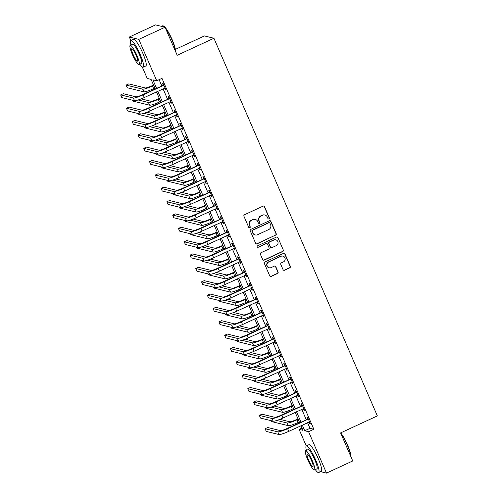 <?xml version="1.0" encoding="UTF-8"?>
<svg xmlns="http://www.w3.org/2000/svg" width="498" height="498" viewBox="0 0 498 498"><rect width="100%" height="100%" fill="white"/><g stroke="black" fill="none" stroke-linecap="round" stroke-linejoin="round"><path stroke-width="0.75" d="M268.957 218.921A0.809 0.784 103.8 0 0 269.362 217.85L264.538 206.707A1.152 1.127 103.8 0 0 263.056 206.141L244.512 214.725A1.152 1.127 103.8 0 0 243.933 216.25L248.757 227.393A0.809 0.784 103.8 0 0 249.797 227.791A0.809 0.784 103.8 0 0 250.201 226.721L249.573 225.283A3.691 3.598 103.8 0 1 251.422 220.396L252.965 219.686A3.691 3.598 103.8 0 1 257.715 221.51L258.338 222.955A0.809 0.784 103.8 0 0 259.377 223.353A0.809 0.784 103.8 0 0 259.782 222.289L259.153 220.844A3.691 3.598 103.8 0 1 261.002 215.964L262.546 215.248A3.691 3.598 103.8 0 1 267.295 217.078L267.918 218.516A0.809 0.784 103.8 0 0 268.957 218.921M268.322 218.927A0.809 0.784 103.8 0 0 269.107 217.788L264.282 206.645A1.152 1.127 103.8 0 0 263.654 206.041M249.162 227.798A0.809 0.784 103.8 0 0 249.94 226.658L249.573 225.283M258.742 223.365A0.809 0.784 103.8 0 0 259.52 222.226L259.153 220.844M283.076 269.686A1.152 1.127 103.8 0 0 284.557 270.258L289.761 267.849A1.152 1.127 103.8 0 0 290.334 266.324L284.981 253.949A1.152 1.127 103.8 0 0 283.499 253.376L264.955 261.96A1.152 1.127 103.8 0 0 264.376 263.486L269.729 275.861A1.152 1.127 103.8 0 0 271.217 276.434L277.498 273.526A1.152 1.127 103.8 0 0 278.077 271.995L275.786 266.704A1.152 1.127 103.8 0 0 274.298 266.131L271.186 267.575A3.088 3.007 103.8 0 1 266.972 265.067A3.088 3.007 103.8 0 1 268.758 261.967L280.965 256.314A3.088 3.007 103.8 0 1 285.18 258.823A3.088 3.007 103.8 0 1 283.393 261.923L281.358 262.863A1.152 1.127 103.8 0 0 280.785 264.388L283.076 269.686M130.818 40.525L129.318 37.045L155.557 24.9L165.056 27.228L177.195 55.272L213.928 38.265L377.347 415.905L340.607 432.911L352.746 460.955L326.507 473.1L320.625 471.656M165.056 27.228L138.818 39.379L156.733 80.776L152.88 79.829L156.509 88.214M307.54 422.671L309.986 428.33L313.84 429.276L161.981 78.342L156.733 80.776M313.84 429.276L308.592 431.704L326.507 473.1M275.649 235.237A1.152 1.127 103.8 0 0 276.222 233.711L270.868 221.336A1.152 1.127 103.8 0 0 269.387 220.763L250.843 229.354A1.152 1.127 103.8 0 0 250.264 230.879L255.617 243.248A1.152 1.127 103.8 0 0 257.105 243.821L275.394 235.174A1.152 1.127 103.8 0 0 275.967 233.649L270.613 221.274A1.152 1.127 103.8 0 0 269.984 220.67M277.928 237.646L283.281 250.015A1.152 1.127 103.8 0 1 282.702 251.54L264.158 260.13A1.152 1.127 103.8 0 1 262.676 259.558L260.386 254.26A1.152 1.127 103.8 0 1 260.958 252.735L268.484 249.255A1.152 1.127 103.8 0 0 269.057 247.73L267.538 244.213A1.152 1.127 103.8 0 0 266.057 243.64L258.225 247.269A0.809 0.784 103.8 0 1 257.124 246.61A0.809 0.784 103.8 0 1 257.591 245.8L276.44 237.073A1.152 1.127 103.8 0 1 277.928 237.646L283.281 250.015M159.111 79.674L161.757 85.787M163.076 88.837L167.533 99.139M168.853 102.19L173.31 112.492M174.63 115.542L179.093 125.845M180.413 128.895L184.87 139.197M186.19 142.247L190.647 152.55M191.967 155.6L196.424 165.909M197.743 168.953L202.207 179.261M203.526 182.312L207.983 192.614M209.303 195.664L213.76 205.967M215.08 209.017L219.543 219.319M220.863 222.369L225.32 232.672M226.64 235.722L231.097 246.024M232.417 249.075L236.874 259.383M238.193 262.427L242.657 272.736M243.976 275.786L248.434 286.089M249.753 289.139L254.21 299.441M255.53 302.491L259.993 312.794M261.313 315.844L265.77 326.146M267.09 329.197L271.547 339.499M272.867 342.549L277.324 352.858M278.643 355.902L283.107 366.211M284.426 369.261L288.884 379.563M290.203 382.613L294.66 392.916M295.98 395.966L300.443 406.268M301.763 409.319L306.22 419.621M164.558 88.146L165.199 89.64L165.846 89.796L163.07 83.384L162.429 83.228L163.182 84.971M170.335 101.505L170.982 102.993L171.623 103.148L168.847 96.743L168.206 96.581L168.959 98.324M176.111 114.857L176.759 116.345L177.4 116.501L174.63 110.095L173.983 109.934L174.742 111.677M181.895 128.21L182.536 129.698L183.177 129.86L180.407 123.448L179.766 123.292L180.519 125.035M187.671 141.563L188.319 143.051L188.96 143.212L186.184 136.801L185.542 136.645L186.296 138.388M193.448 154.915L194.096 156.409L194.737 156.565L191.96 150.153L191.319 149.998L192.072 151.741M199.231 168.268L199.872 169.762L200.513 169.918L197.743 163.506L197.102 163.35L197.855 165.093M205.008 181.621L205.649 183.115L206.297 183.27L203.52 176.858L202.879 176.703L203.632 178.446M210.785 194.973L211.432 196.467L212.073 196.623L209.297 190.217L208.656 190.055L209.409 191.798M216.562 208.332L217.209 209.82L217.85 209.975L215.08 203.57L214.433 203.408L215.192 205.151M222.345 221.685L222.986 223.172L223.627 223.334L220.857 216.923L220.216 216.767L220.969 218.51M228.121 235.037L228.769 236.525L229.41 236.687L226.634 230.275L225.992 230.12L226.746 231.863M233.898 248.39L234.546 249.884L235.187 250.04L232.41 243.628L231.769 243.472L232.522 245.215M239.681 261.743L240.322 263.237L240.964 263.392L238.193 256.98L237.552 256.825L238.305 258.568M245.458 275.095L246.099 276.589L246.747 276.745L243.97 270.333L243.329 270.177L244.082 271.92M251.235 288.448L251.882 289.942L252.523 290.097L249.747 283.692L249.106 283.53L249.859 285.273M257.012 301.807L257.659 303.294L258.3 303.45L255.53 297.045L254.883 296.883L255.642 298.626M262.795 315.159L263.436 316.647L264.077 316.809L261.307 310.397L260.666 310.242L261.419 311.985M268.571 328.512L269.219 330L269.86 330.162L267.084 323.75L266.442 323.594L267.196 325.337M274.348 341.865L274.996 343.359L275.637 343.514L272.86 337.102L272.219 336.947L272.972 338.69M280.131 355.217L280.772 356.711L281.414 356.867L278.643 350.455L278.002 350.299L278.756 352.042M285.908 368.57L286.549 370.064L287.197 370.219L284.42 363.808L283.779 363.652L284.532 365.395M291.685 381.922L292.332 383.416L292.973 383.572L290.197 377.167L289.556 377.005L290.309 378.748M297.462 395.281L298.109 396.769L298.75 396.925L295.98 390.519L295.333 390.357L296.092 392.1M303.245 408.634L303.886 410.122L304.527 410.284L301.757 403.872L301.116 403.716L301.869 405.453M309.021 421.987L309.669 423.474L310.31 423.636L307.534 417.224L306.893 417.069L307.646 418.812M213.928 38.265L204.429 35.937L175.377 49.383M129.318 37.045L138.818 39.379M306.258 445.934L299.093 429.376L302.94 430.316L300.954 425.722M301.956 428.043L299.093 429.376M155.171 88.837L151.081 79.387L147.227 78.441L142.223 66.875M299.634 422.671L295.177 412.369M293.857 409.319L289.394 399.016M288.074 395.966L283.617 385.664M282.298 382.613L277.84 372.305M276.521 369.255L272.057 358.952M270.738 355.902L266.281 345.6M264.961 342.549L260.504 332.247M259.184 329.197L254.727 318.894M253.407 315.844L248.944 305.542M247.624 302.491L243.167 292.189M241.847 289.139L237.39 278.83M236.071 275.786L231.607 265.478M230.288 262.427L225.831 252.125M224.511 249.075L220.054 238.772M218.734 235.722L214.277 225.42M212.957 222.369L208.494 212.067M207.174 209.017L202.717 198.714M201.397 195.664L196.94 185.356M195.621 182.312L191.157 172.003M189.838 168.953L185.381 158.65M184.061 155.6L179.604 145.298M178.284 142.247L173.827 131.945M172.507 128.895L168.044 118.592M166.724 115.542L162.267 105.24M160.947 102.19L156.49 91.881M302.292 425.099L304.739 430.758L308.592 431.704M157.829 91.265L162.286 101.567M163.605 104.617L168.063 114.92M169.382 117.97L173.846 128.272M175.165 131.323L179.622 141.631M180.942 144.675L185.399 154.984M186.719 158.034L191.176 168.336M192.496 171.387L196.959 181.689M198.279 184.739L202.736 195.042M204.056 198.092L208.513 208.394M209.832 211.445L214.296 221.747M215.615 224.797L220.072 235.106M221.392 238.15L225.849 248.458M227.169 251.509L231.626 261.811M232.946 264.861L237.409 275.164M238.729 278.214L243.186 288.516M244.506 291.567L248.963 301.869M250.282 304.919L254.746 315.222M256.065 318.272L260.522 328.58M261.842 331.624L266.299 341.933M267.619 344.983L272.076 355.286M273.396 358.336L277.859 368.638M279.179 371.689L283.636 381.991M284.956 385.041L289.413 395.344M290.732 398.394L295.196 408.696M296.515 411.746L300.973 422.055M309.986 428.33L304.739 430.758M165.199 89.64L165.678 89.416M170.982 102.993L171.461 102.769M176.759 116.345L177.238 116.127M182.536 129.698L183.015 129.48M188.319 143.051L188.792 142.833M194.096 156.409L194.575 156.185M199.872 169.762L200.352 169.538M205.649 183.115L206.128 182.891M211.432 196.467L211.911 196.243M217.209 209.82L217.688 209.602M222.986 223.172L223.465 222.955M228.769 236.525L229.242 236.307M234.546 249.884L235.025 249.66M240.322 263.237L240.802 263.012M246.099 276.589L246.578 276.365M251.882 289.942L252.362 289.718M257.659 303.294L258.138 303.077M263.436 316.647L263.915 316.429M269.219 330L269.692 329.782M274.996 343.359L275.475 343.134M280.772 356.711L281.252 356.487M286.549 370.064L287.029 369.84M292.332 383.416L292.805 383.192M298.109 396.769L298.588 396.551M303.886 410.122L304.365 409.904M309.669 423.474L310.142 423.256M264.88 215.018L264.619 214.955A3.691 3.598 103.8 0 0 262.29 215.186L262.546 215.248M258.898 220.782A3.691 3.598 103.8 0 1 260.747 215.902L262.29 215.186M255.293 219.456L255.038 219.388A3.691 3.598 103.8 0 0 252.71 219.618L252.965 219.686M249.317 225.221A3.691 3.598 103.8 0 1 251.16 220.334L252.71 219.618M256.246 243.852A1.152 1.127 103.8 0 0 256.85 243.759L275.394 235.174M269.928 223.16A0.809 0.784 103.8 0 0 268.889 222.762L252.611 230.294A0.809 0.784 103.8 0 0 252.206 231.365L252.866 232.883A3.691 3.598 103.8 0 0 257.615 234.714L268.739 229.559A3.691 3.598 103.8 0 0 270.582 224.679L269.928 223.16M269.399 222.706L269.144 222.643A0.809 0.784 103.8 0 0 268.634 222.693L268.889 222.762M255.281 234.944L255.026 234.882A3.691 3.598 103.8 0 1 252.611 232.821L251.951 231.302A0.809 0.784 103.8 0 1 252.355 230.232L268.634 222.693M263.305 260.161A1.152 1.127 103.8 0 0 263.903 260.062L282.447 251.478A1.152 1.127 103.8 0 0 283.026 249.952M266.785 243.572L266.523 243.51A1.152 1.127 103.8 0 0 265.795 243.578L258.225 247.269M257.591 247.276A0.809 0.784 103.8 0 0 257.964 247.207M276.284 245.639A3.088 3.007 103.8 0 0 275.805 239.837A3.088 3.007 103.8 0 0 273.856 240.03L269.555 242.022A1.152 1.127 103.8 0 0 268.982 243.547L270.501 247.058A1.152 1.127 103.8 0 0 271.983 247.631L276.284 245.639M275.805 239.837L275.55 239.775A3.088 3.007 103.8 0 0 273.601 239.968L273.856 240.03M271.254 247.705L270.999 247.643A1.152 1.127 103.8 0 1 270.246 246.996L268.721 243.485A1.152 1.127 103.8 0 1 269.3 241.96L273.601 239.968M277.672 237.583A1.152 1.127 103.8 0 0 277.037 236.973M282.914 256.121L282.659 256.059A3.088 3.007 103.8 0 0 280.71 256.246L280.965 256.314M269.237 267.768L268.976 267.7A3.088 3.007 103.8 0 1 268.503 261.898L280.71 256.246M270.358 276.465A1.152 1.127 103.8 0 0 270.962 276.371L277.243 273.458A1.152 1.127 103.8 0 0 277.822 271.933L275.531 266.642A1.152 1.127 103.8 0 0 274.902 266.038M283.704 270.29A1.152 1.127 103.8 0 0 284.302 270.196L289.506 267.787A1.152 1.127 103.8 0 0 290.079 266.262L284.725 253.887A1.152 1.127 103.8 0 0 284.097 253.283M153.527 85.046L151.834 85.83A5.876 0.809 156.6 0 1 145.298 87.947L128.752 83.888L126.125 85.102L142.677 89.161A8.815 1.22 -23.4 0 0 152.475 85.992L153.695 85.426M126.125 85.102L127.283 87.773L143.835 91.831A8.815 1.22 -23.4 0 0 153.627 88.663L154.847 88.096M163.823 85.127L142.509 94.695A5.876 0.809 156.6 0 1 135.973 96.811L123.28 93.699L120.653 94.913L133.352 98.025A8.815 1.22 -23.4 0 0 143.15 94.85L163.568 85.401M120.653 94.913L121.811 97.583L134.51 100.696A8.815 1.22 -23.4 0 0 144.308 97.521L165.087 88.053M162.927 85.239L163.574 84.554M159.31 98.399L157.611 99.183A5.876 0.809 156.6 0 1 151.081 101.299L141.177 98.872M132.68 100.247L133.059 101.125L149.612 105.184A8.815 1.22 -23.4 0 0 159.41 102.015L160.63 101.449M138.12 99.98L148.454 102.513A8.815 1.22 -23.4 0 0 158.252 99.345L159.472 98.778M165.087 111.751L163.388 112.542A5.876 0.809 156.6 0 1 156.858 114.652L146.954 112.224M138.463 113.6L138.842 114.478L155.388 118.543A8.815 1.22 -23.4 0 0 165.187 115.368L166.407 114.801M143.897 113.332L154.231 115.866A8.815 1.22 -23.4 0 0 164.029 112.697L165.249 112.131M170.864 125.11L169.171 125.894A5.876 0.809 156.6 0 1 162.634 128.005L152.73 125.577M144.239 126.953L144.619 127.837L161.165 131.895A8.815 1.22 -23.4 0 0 170.963 128.721L172.184 128.154M149.674 126.685L160.014 129.225A8.815 1.22 -23.4 0 0 169.812 126.05L171.032 125.484M169.6 98.486L148.286 108.047A5.876 0.809 156.6 0 1 141.756 110.164L129.057 107.051L126.43 108.265L139.129 111.378A8.815 1.22 -23.4 0 0 148.927 108.209L169.351 98.753M126.43 108.265L127.588 110.936L140.287 114.048A8.815 1.22 -23.4 0 0 150.085 110.88L170.87 101.405M168.71 98.598L169.351 97.907M175.383 111.838L154.063 121.4A5.876 0.809 156.6 0 1 147.532 123.516L134.834 120.404L132.213 121.618L144.906 124.73A8.815 1.22 -23.4 0 0 154.704 121.562L175.128 112.106M132.213 121.618L133.364 124.288L146.063 127.401A8.815 1.22 -23.4 0 0 155.862 124.232L176.647 114.758M174.487 111.95L175.134 111.259M181.16 125.191L159.846 134.759A5.876 0.809 156.6 0 1 153.309 136.869L140.617 133.757L137.99 134.97L150.689 138.083A8.815 1.22 -23.4 0 0 160.487 134.914L180.905 125.459M137.99 134.97L139.147 137.641L151.84 140.753A8.815 1.22 -23.4 0 0 161.638 137.585L182.424 128.117M180.264 125.303L180.911 124.612M176.647 138.463L174.947 139.247A5.876 0.809 156.6 0 1 168.417 141.364L158.507 138.93M150.016 140.312L150.396 141.189L166.948 145.248A8.815 1.22 -23.4 0 0 176.746 142.073L177.967 141.513M155.457 140.044L165.79 142.577A8.815 1.22 -23.4 0 0 175.589 139.403L176.809 138.842M186.937 138.544L165.622 148.111A5.876 0.809 156.6 0 1 159.092 150.222L146.393 147.109L143.766 148.323L156.465 151.442A8.815 1.22 -23.4 0 0 166.264 148.267L186.688 138.811M143.766 148.323L144.924 150.994L157.623 154.112A8.815 1.22 -23.4 0 0 167.421 150.938L188.207 141.469M186.04 138.656L186.688 137.971M164.645 27.129A14.691 2.608 -114.8 0 0 163.095 25.84L163.549 26.014A14.336 2.546 65.2 0 1 165.006 27.216M165.093 27.315A14.336 2.546 65.2 0 1 172.19 39.772A14.336 2.546 65.2 0 1 175.47 51.3M175.346 51.008A14.691 2.608 -114.8 0 0 171.953 39.94A14.691 2.608 -114.8 0 0 165.436 28.1M163.095 25.84A14.691 2.608 -114.8 0 0 162.566 25.821L161.439 26.344M139.845 64.186A14.691 2.608 -114.8 0 0 143.212 67.155A14.691 2.608 -114.8 0 0 140.255 54.612A14.691 2.608 -114.8 0 0 130.868 40.494A14.691 2.608 -114.8 0 0 130.955 44.988M143.212 67.155L145.839 65.941A14.691 2.608 -114.8 0 0 142.876 53.398A14.691 2.608 -114.8 0 0 133.495 39.28L130.868 40.494M130.183 45.343L132.599 44.229A10.576 1.88 65.2 0 1 139.353 54.394A10.576 1.88 65.2 0 1 141.488 63.427L139.073 64.541A10.576 1.88 -114.8 0 0 136.938 55.508A10.576 1.88 -114.8 0 0 130.183 45.343A10.576 1.88 -114.8 0 0 132.319 54.375A10.576 1.88 -114.8 0 0 139.073 64.541M133.14 54.581A6.816 1.208 -114.8 0 0 137.492 61.13A6.816 1.208 -114.8 0 0 136.116 55.309A6.816 1.208 -114.8 0 0 131.765 48.754A6.816 1.208 -114.8 0 0 133.14 54.581M340.669 432.887A14.336 2.546 65.2 0 1 347.629 445.187A14.336 2.546 65.2 0 1 350.909 456.71M350.785 456.423A14.691 2.608 -114.8 0 0 347.386 445.349A14.691 2.608 -114.8 0 0 340.869 433.515M315.284 469.595A14.691 2.608 -114.8 0 0 318.652 472.571A14.691 2.608 -114.8 0 0 315.688 460.028A14.691 2.608 -114.8 0 0 306.307 445.909A14.691 2.608 -114.8 0 0 306.394 450.397M318.652 472.571L321.278 471.357A14.691 2.608 -114.8 0 0 318.315 458.807A14.691 2.608 -114.8 0 0 308.934 444.689L306.307 445.909M305.623 450.758L308.038 449.638A10.576 1.88 65.2 0 1 314.792 459.803A10.576 1.88 65.2 0 1 316.927 468.836L314.512 469.956A10.576 1.88 -114.8 0 0 312.377 460.924A10.576 1.88 -114.8 0 0 305.623 450.758A10.576 1.88 -114.8 0 0 307.758 459.791A10.576 1.88 -114.8 0 0 314.512 469.956M308.579 459.99A6.816 1.208 -114.8 0 0 312.931 466.539A6.816 1.208 -114.8 0 0 311.555 460.718A6.816 1.208 -114.8 0 0 307.204 454.17A6.816 1.208 -114.8 0 0 308.579 459.99M182.424 151.815L180.724 152.6A5.876 0.809 156.6 0 1 174.194 154.716L164.29 152.282M155.793 153.664L156.173 154.542L172.725 158.601A8.815 1.22 -23.4 0 0 182.523 155.426L183.743 154.866M161.234 153.396L171.567 155.93A8.815 1.22 -23.4 0 0 181.365 152.755L182.585 152.195M188.2 165.168L186.501 165.952A5.876 0.809 156.6 0 1 179.971 168.069L170.067 165.641M161.576 167.017L161.956 167.894L178.502 171.953A8.815 1.22 -23.4 0 0 188.3 168.785L189.52 168.218M167.011 166.749L177.35 169.283A8.815 1.22 -23.4 0 0 187.148 166.108L188.362 165.548M193.977 178.521L192.284 179.305A5.876 0.809 156.6 0 1 185.748 181.421L175.844 178.994M167.353 180.369L167.733 181.247L184.285 185.306A8.815 1.22 -23.4 0 0 194.077 182.137L195.297 181.571M172.794 180.102L183.127 182.635A8.815 1.22 -23.4 0 0 192.925 179.467L194.145 178.9M199.76 191.873L198.061 192.658A5.876 0.809 156.6 0 1 191.531 194.774L181.627 192.346M173.13 193.722L173.509 194.6L190.062 198.658A8.815 1.22 -23.4 0 0 199.86 195.49L201.08 194.923M178.57 193.454L188.904 195.988A8.815 1.22 -23.4 0 0 198.702 192.819L199.922 192.253M205.537 205.226L203.838 206.016A5.876 0.809 156.6 0 1 197.308 208.127L187.404 205.699M178.913 207.075L179.292 207.952L195.839 212.011A8.815 1.22 -23.4 0 0 205.637 208.843L206.857 208.276M184.347 206.807L194.681 209.341A8.815 1.22 -23.4 0 0 204.479 206.172L205.699 205.606M192.72 151.896L171.399 161.464A5.876 0.809 156.6 0 1 164.869 163.581L152.17 160.462L149.549 161.676L162.242 164.794A8.815 1.22 -23.4 0 0 172.04 161.62L192.465 152.164M149.549 161.676L150.701 164.346L163.4 167.465A8.815 1.22 -23.4 0 0 173.198 164.29L193.983 154.822M191.823 152.008L192.471 151.324M198.497 165.249L177.176 174.817A5.876 0.809 156.6 0 1 170.646 176.933L157.947 173.814L155.326 175.035L168.025 178.147A8.815 1.22 -23.4 0 0 177.823 174.972L198.241 165.523M155.326 175.035L156.484 177.705L169.177 180.818A8.815 1.22 -23.4 0 0 178.975 177.643L199.76 168.175M197.6 165.361L198.248 164.676M204.273 178.601L182.959 188.169A5.876 0.809 156.6 0 1 176.423 190.286L163.73 187.173L161.103 188.387L173.802 191.5A8.815 1.22 -23.4 0 0 183.6 188.325L204.018 178.875M161.103 188.387L162.261 191.058L174.96 194.17A8.815 1.22 -23.4 0 0 184.758 190.995L205.537 181.527M203.377 178.714L204.024 178.029M210.05 191.96L188.736 201.522A5.876 0.809 156.6 0 1 182.206 203.638L169.507 200.526L166.88 201.74L179.579 204.852A8.815 1.22 -23.4 0 0 189.377 201.684L209.801 192.228M166.88 201.74L168.038 204.41L180.737 207.523A8.815 1.22 -23.4 0 0 190.535 204.354L211.32 194.88M209.16 192.072L209.801 191.381M215.833 205.313L194.513 214.875A5.876 0.809 156.6 0 1 187.983 216.991L175.284 213.879L172.663 215.092L185.356 218.205A8.815 1.22 -23.4 0 0 195.154 215.036L215.578 205.581M172.663 215.092L173.814 217.763L186.513 220.875A8.815 1.22 -23.4 0 0 196.312 217.707L217.097 208.232M214.937 205.425L215.584 204.734M211.314 218.585L209.621 219.369A5.876 0.809 156.6 0 1 203.084 221.479L193.18 219.052M184.69 220.427L185.069 221.311L201.615 225.37A8.815 1.22 -23.4 0 0 211.413 222.195L212.634 221.629M190.124 220.16L200.464 222.699A8.815 1.22 -23.4 0 0 210.262 219.525L211.482 218.958M221.61 218.666L200.296 228.233A5.876 0.809 156.6 0 1 193.759 230.344L181.067 227.231L178.44 228.445L191.139 231.558A8.815 1.22 -23.4 0 0 200.937 228.389L221.355 218.933M178.44 228.445L179.597 231.116L192.29 234.228A8.815 1.22 -23.4 0 0 202.088 231.06L222.874 221.591M220.714 218.778L221.361 218.087M217.097 231.937L215.397 232.722A5.876 0.809 156.6 0 1 208.867 234.838L198.957 232.404M190.466 233.786L190.846 234.664L207.398 238.723A8.815 1.22 -23.4 0 0 217.196 235.548L218.417 234.988M195.907 233.518L206.24 236.052A8.815 1.22 -23.4 0 0 216.039 232.877L217.259 232.311M227.387 232.018L206.072 241.586A5.876 0.809 156.6 0 1 199.542 243.696L186.843 240.584L184.216 241.798L196.915 244.916A8.815 1.22 -23.4 0 0 206.714 241.742L227.138 232.286M184.216 241.798L185.374 244.468L198.073 247.587A8.815 1.22 -23.4 0 0 207.871 244.412L228.657 234.944M226.49 232.13L227.138 231.446M222.874 245.29L221.174 246.074A5.876 0.809 156.6 0 1 214.644 248.191L204.74 245.757M196.243 247.139L196.623 248.016L213.175 252.075A8.815 1.22 -23.4 0 0 222.973 248.9L224.193 248.34M201.684 246.871L212.017 249.405A8.815 1.22 -23.4 0 0 221.815 246.23L223.036 245.67M233.17 245.371L211.849 254.939A5.876 0.809 156.6 0 1 205.319 257.055L192.62 253.936L189.999 255.15L202.692 258.269A8.815 1.22 -23.4 0 0 212.49 255.094L232.915 245.639M189.999 255.15L191.151 257.821L203.85 260.94A8.815 1.22 -23.4 0 0 213.648 257.765L234.434 248.297M232.273 245.483L232.921 244.798M228.65 258.643L226.951 259.427A5.876 0.809 156.6 0 1 220.421 261.543L210.517 259.116M202.026 260.491L202.406 261.369L218.952 265.428A8.815 1.22 -23.4 0 0 228.75 262.253L229.97 261.693M207.461 260.224L217.8 262.757A8.815 1.22 -23.4 0 0 227.598 259.583L228.812 259.022M238.947 258.723L217.626 268.291A5.876 0.809 156.6 0 1 211.096 270.408L198.397 267.289L195.776 268.509L208.475 271.622A8.815 1.22 -23.4 0 0 218.273 268.447L238.691 258.997M195.776 268.509L196.934 271.18L209.627 274.292A8.815 1.22 -23.4 0 0 219.425 271.117L240.21 261.649M238.05 258.836L238.698 258.151M234.427 271.995L232.734 272.78A5.876 0.809 156.6 0 1 226.198 274.896L216.294 272.468M207.803 273.844L208.183 274.722L224.735 278.78A8.815 1.22 -23.4 0 0 234.527 275.612L235.747 275.045M213.244 273.576L223.577 276.11A8.815 1.22 -23.4 0 0 233.375 272.941L234.595 272.375M244.723 272.076L223.409 281.644A5.876 0.809 156.6 0 1 216.873 283.76L204.18 280.648L201.553 281.862L214.252 284.974A8.815 1.22 -23.4 0 0 224.05 281.8L244.468 272.35M201.553 281.862L202.711 284.532L215.41 287.645A8.815 1.22 -23.4 0 0 225.208 284.47L245.987 275.002M243.827 272.188L244.474 271.503M240.21 285.348L238.511 286.132A5.876 0.809 156.6 0 1 231.981 288.249L222.077 285.821M213.58 287.197L213.959 288.074L230.512 292.133A8.815 1.22 -23.4 0 0 240.31 288.965L241.53 288.398M219.02 286.929L229.354 289.463A8.815 1.22 -23.4 0 0 239.152 286.294L240.372 285.728M250.5 285.435L229.186 294.997A5.876 0.809 156.6 0 1 222.656 297.113L209.957 294.001L207.33 295.214L220.029 298.327A8.815 1.22 -23.4 0 0 229.827 295.158L250.251 285.703M207.33 295.214L208.488 297.885L221.187 300.997A8.815 1.22 -23.4 0 0 230.985 297.829L251.77 288.354M249.61 285.547L250.251 284.856M245.987 298.7L244.288 299.491A5.876 0.809 156.6 0 1 237.758 301.601L227.854 299.174M219.363 300.549L219.743 301.427L236.289 305.486A8.815 1.22 -23.4 0 0 246.087 302.317L247.307 301.751M224.797 300.282L235.131 302.815A8.815 1.22 -23.4 0 0 244.929 299.647L246.149 299.08M251.764 312.053L250.071 312.844A5.876 0.809 156.6 0 1 243.534 314.954L233.63 312.526M225.14 313.902L225.519 314.786L242.065 318.845A8.815 1.22 -23.4 0 0 251.864 315.67L253.084 315.103M230.574 313.634L240.914 316.174A8.815 1.22 -23.4 0 0 250.712 312.999L251.932 312.433M257.547 325.412L255.848 326.196A5.876 0.809 156.6 0 1 249.317 328.313L239.407 325.879M230.916 327.254L231.296 328.138L247.848 332.197A8.815 1.22 -23.4 0 0 257.647 329.022L258.867 328.462M236.357 326.987L246.691 329.527A8.815 1.22 -23.4 0 0 256.489 326.352L257.709 325.785M263.324 338.765L261.624 339.549A5.876 0.809 156.6 0 1 255.094 341.665L245.19 339.231M236.693 340.613L237.073 341.491L253.625 345.55A8.815 1.22 -23.4 0 0 263.423 342.375L264.643 341.815M242.134 340.346L252.467 342.879A8.815 1.22 -23.4 0 0 262.265 339.704L263.486 339.144M269.101 352.117L267.401 352.901A5.876 0.809 156.6 0 1 260.871 355.018L250.967 352.59M242.476 353.966L242.856 354.844L259.402 358.902A8.815 1.22 -23.4 0 0 269.2 355.728L270.42 355.167M247.911 353.698L258.25 356.232A8.815 1.22 -23.4 0 0 268.049 353.057L269.262 352.497M274.877 365.47L273.184 366.254A5.876 0.809 156.6 0 1 266.648 368.371L256.744 365.943M248.253 367.319L248.633 368.196L265.185 372.255A8.815 1.22 -23.4 0 0 274.977 369.086L276.197 368.52M253.694 367.051L264.027 369.584A8.815 1.22 -23.4 0 0 273.825 366.416L275.045 365.849M280.66 378.822L278.961 379.607A5.876 0.809 156.6 0 1 272.431 381.723L262.527 379.295M254.03 380.671L254.41 381.549L270.962 385.608A8.815 1.22 -23.4 0 0 280.76 382.439L281.98 381.873M259.47 380.404L269.804 382.937A8.815 1.22 -23.4 0 0 279.602 379.769L280.822 379.202M286.437 392.175L284.738 392.966A5.876 0.809 156.6 0 1 278.208 395.076L268.304 392.648M259.813 394.024L260.193 394.902L276.739 398.96A8.815 1.22 -23.4 0 0 286.537 395.792L287.757 395.225M265.247 393.756L275.581 396.29A8.815 1.22 -23.4 0 0 285.379 393.121L286.599 392.555M292.214 405.528L290.521 406.318A5.876 0.809 156.6 0 1 283.985 408.428L274.081 406.001M265.59 407.376L265.969 408.26L282.515 412.319A8.815 1.22 -23.4 0 0 292.314 409.144L293.534 408.578M271.024 407.109L281.364 409.649A8.815 1.22 -23.4 0 0 291.162 406.474L292.382 405.907M256.283 298.788L234.963 308.349A5.876 0.809 156.6 0 1 228.433 310.466L215.734 307.353L213.113 308.567L225.806 311.68A8.815 1.22 -23.4 0 0 235.604 308.511L256.028 299.055M213.113 308.567L214.264 311.238L226.964 314.35A8.815 1.22 -23.4 0 0 236.762 311.182L257.547 301.707M255.387 298.9L256.034 298.209M262.06 312.14L240.746 321.708A5.876 0.809 156.6 0 1 234.209 323.818L221.517 320.706L218.89 321.92L231.589 325.032A8.815 1.22 -23.4 0 0 241.387 321.864L261.805 312.408M218.89 321.92L220.048 324.59L232.74 327.703A8.815 1.22 -23.4 0 0 242.538 324.534L263.324 315.066M261.164 312.252L261.811 311.561M267.837 325.493L246.522 335.061A5.876 0.809 156.6 0 1 239.992 337.171L227.293 334.058L224.666 335.272L237.365 338.391A8.815 1.22 -23.4 0 0 247.164 335.216L267.588 325.76M224.666 335.272L225.824 337.943L238.523 341.062A8.815 1.22 -23.4 0 0 248.321 337.887L269.107 328.419M266.94 325.605L267.588 324.92M273.62 338.845L252.299 348.413A5.876 0.809 156.6 0 1 245.769 350.53L233.07 347.411L230.45 348.625L243.142 351.744A8.815 1.22 -23.4 0 0 252.94 348.569L273.365 339.113M230.45 348.625L231.601 351.295L244.3 354.414A8.815 1.22 -23.4 0 0 254.098 351.239L274.884 341.771M272.723 338.957L273.371 338.273M279.397 352.198L258.076 361.766A5.876 0.809 156.6 0 1 251.546 363.882L238.847 360.764L236.226 361.984L248.925 365.096A8.815 1.22 -23.4 0 0 258.723 361.922L279.141 352.472M236.226 361.984L237.384 364.654L250.077 367.767A8.815 1.22 -23.4 0 0 259.875 364.592L280.66 355.124M278.5 352.31L279.148 351.625M285.173 365.551L263.859 375.119A5.876 0.809 156.6 0 1 257.323 377.235L244.63 374.123L242.003 375.336L254.702 378.449A8.815 1.22 -23.4 0 0 264.5 375.274L284.918 365.825M242.003 375.336L243.161 378.007L255.86 381.119A8.815 1.22 -23.4 0 0 265.658 377.945L286.437 368.476M284.277 365.663L284.924 364.978M290.95 378.91L269.636 388.471A5.876 0.809 156.6 0 1 263.106 390.588L250.407 387.475L247.78 388.689L260.479 391.802A8.815 1.22 -23.4 0 0 270.277 388.633L290.701 379.177M247.78 388.689L248.938 391.36L261.637 394.472A8.815 1.22 -23.4 0 0 271.435 391.304L292.22 381.829M290.06 379.022L290.701 378.331M296.733 392.262L275.413 401.824A5.876 0.809 156.6 0 1 268.883 403.94L256.184 400.828L253.563 402.042L266.256 405.154A8.815 1.22 -23.4 0 0 276.054 401.986L296.478 392.53M253.563 402.042L254.715 404.712L267.414 407.825A8.815 1.22 -23.4 0 0 277.212 404.656L297.997 395.182M295.837 392.374L296.484 391.683M302.51 405.615L281.196 415.183A5.876 0.809 156.6 0 1 274.659 417.293L261.967 414.18L259.34 415.394L272.039 418.507A8.815 1.22 -23.4 0 0 281.837 415.338L302.255 405.882M259.34 415.394L260.498 418.065L273.19 421.177A8.815 1.22 -23.4 0 0 282.989 418.009L303.774 408.541M301.614 405.727L302.261 405.036M297.997 418.886L296.298 419.671A5.876 0.809 156.6 0 1 289.768 421.787L279.857 419.353M271.366 420.729L271.746 421.613L288.298 425.672A8.815 1.22 -23.4 0 0 298.097 422.497L299.317 421.93M276.807 420.461L287.141 423.001A8.815 1.22 -23.4 0 0 296.939 419.826L298.159 419.26M308.287 418.967L286.973 428.535A5.876 0.809 156.6 0 1 280.442 430.646L267.743 427.533L265.117 428.747L277.816 431.866A8.815 1.22 -23.4 0 0 287.614 428.691L308.038 419.235M265.117 428.747L266.274 431.417L278.973 434.536A8.815 1.22 -23.4 0 0 288.772 431.361L309.557 421.893M307.391 419.079L308.038 418.395M152.475 85.992L153.627 88.663M142.677 89.161L143.835 91.831M143.15 94.85L144.308 97.521M133.352 98.025L134.51 100.696M158.252 99.345L159.41 102.015M148.454 102.513L149.612 105.184M164.029 112.697L165.187 115.368M154.231 115.866L155.388 118.543M169.812 126.05L170.963 128.721M160.014 129.225L161.165 131.895M148.927 108.209L150.085 110.88M139.129 111.378L140.287 114.048M154.704 121.562L155.862 124.232M144.906 124.73L146.063 127.401M160.487 134.914L161.638 137.585M150.689 138.083L151.84 140.753M175.589 139.403L176.746 142.073M165.79 142.577L166.948 145.248M166.264 148.267L167.421 150.938M156.465 151.442L157.623 154.112M181.365 152.755L182.523 155.426M171.567 155.93L172.725 158.601M187.148 166.108L188.3 168.785M177.35 169.283L178.502 171.953M192.925 179.467L194.077 182.137M183.127 182.635L184.285 185.306M198.702 192.819L199.86 195.49M188.904 195.988L190.062 198.658M204.479 206.172L205.637 208.843M194.681 209.341L195.839 212.011M172.04 161.62L173.198 164.29M162.242 164.794L163.4 167.465M177.823 174.972L178.975 177.643M168.025 178.147L169.177 180.818M183.6 188.325L184.758 190.995M173.802 191.5L174.96 194.17M189.377 201.684L190.535 204.354M179.579 204.852L180.737 207.523M195.154 215.036L196.312 217.707M185.356 218.205L186.513 220.875M210.262 219.525L211.413 222.195M200.464 222.699L201.615 225.37M200.937 228.389L202.088 231.06M191.139 231.558L192.29 234.228M216.039 232.877L217.196 235.548M206.24 236.052L207.398 238.723M206.714 241.742L207.871 244.412M196.915 244.916L198.073 247.587M221.815 246.23L222.973 248.9M212.017 249.405L213.175 252.075M212.49 255.094L213.648 257.765M202.692 258.269L203.85 260.94M227.598 259.583L228.75 262.253M217.8 262.757L218.952 265.428M218.273 268.447L219.425 271.117M208.475 271.622L209.627 274.292M233.375 272.941L234.527 275.612M223.577 276.11L224.735 278.78M224.05 281.8L225.208 284.47M214.252 284.974L215.41 287.645M239.152 286.294L240.31 288.965M229.354 289.463L230.512 292.133M229.827 295.158L230.985 297.829M220.029 298.327L221.187 300.997M244.929 299.647L246.087 302.317M235.131 302.815L236.289 305.486M250.712 312.999L251.864 315.67M240.914 316.174L242.065 318.845M256.489 326.352L257.647 329.022M246.691 329.527L247.848 332.197M262.265 339.704L263.423 342.375M252.467 342.879L253.625 345.55M268.049 353.057L269.2 355.728M258.25 356.232L259.402 358.902M273.825 366.416L274.977 369.086M264.027 369.584L265.185 372.255M279.602 379.769L280.76 382.439M269.804 382.937L270.962 385.608M285.379 393.121L286.537 395.792M275.581 396.29L276.739 398.96M291.162 406.474L292.314 409.144M281.364 409.649L282.515 412.319M235.604 308.511L236.762 311.182M225.806 311.68L226.964 314.35M241.387 321.864L242.538 324.534M231.589 325.032L232.74 327.703M247.164 335.216L248.321 337.887M237.365 338.391L238.523 341.062M252.94 348.569L254.098 351.239M243.142 351.744L244.3 354.414M258.723 361.922L259.875 364.592M248.925 365.096L250.077 367.767M264.5 375.274L265.658 377.945M254.702 378.449L255.86 381.119M270.277 388.633L271.435 391.304M260.479 391.802L261.637 394.472M276.054 401.986L277.212 404.656M266.256 405.154L267.414 407.825M281.837 415.338L282.989 418.009M272.039 418.507L273.19 421.177M296.939 419.826L298.097 422.497M287.141 423.001L288.298 425.672M287.614 428.691L288.772 431.361M277.816 431.866L278.973 434.536"/></g></svg>
